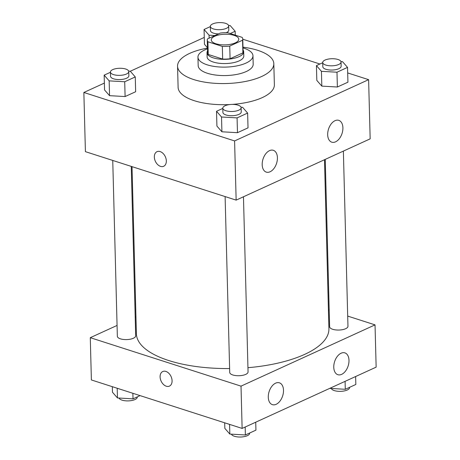 <?xml version="1.0" encoding="UTF-8"?>
<svg xmlns="http://www.w3.org/2000/svg" width="460" height="460" viewBox="0 0 460 460"><rect width="100%" height="100%" fill="white"/><g stroke="black" fill="none" stroke-linecap="round" stroke-linejoin="round"><path stroke-width="0.69" d="M234.157 35.385A13.754 5.319 178.5 0 1 238.769 39.203A13.754 5.319 178.5 0 1 225.158 44.879A13.754 5.319 178.5 0 1 211.266 39.922A13.754 5.319 178.5 0 1 219.322 34.851A13.754 5.319 178.5 0 1 234.157 35.385M220.294 33.051L207.471 38.916A17.756 6.86 178.5 0 0 207.27 40.026A17.756 6.86 178.5 0 0 207.908 41.768L222.329 46.408A17.756 6.86 178.5 0 0 229.741 46.075L242.564 40.21A17.756 6.86 178.5 0 0 242.765 39.1A17.756 6.86 178.5 0 0 242.127 37.358L227.706 32.717A17.756 6.86 178.5 0 0 220.294 33.051M229.741 46.075L230.075 58.754L242.897 52.894L242.564 40.21M242.765 39.1L243.098 51.779A17.756 6.86 178.5 0 1 242.897 52.894M230.075 58.754A17.756 6.86 178.5 0 1 222.663 59.087L222.329 46.408M207.27 40.026L207.604 52.71A17.756 6.86 178.5 0 0 208.242 54.453L222.663 59.087M207.558 50.933A18.342 7.09 -1.5 0 0 207.017 52.727A18.342 7.09 -1.5 0 0 218.92 59.029A18.342 7.09 -1.5 0 0 239.056 56.649A18.342 7.09 -1.5 0 0 243.685 51.767A18.342 7.09 -1.5 0 0 243.052 50.002M243.685 51.767L243.794 55.993A18.342 7.09 178.5 0 1 239.165 60.881A18.342 7.09 178.5 0 1 219.029 63.256A18.342 7.09 178.5 0 1 207.126 56.954L207.017 52.727M208.242 54.453L207.908 41.768M207.5 48.818A27.514 10.632 -1.5 0 0 197.955 57.195A27.514 10.632 -1.5 0 0 215.815 66.648A27.514 10.632 -1.5 0 0 246.014 63.083A27.514 10.632 -1.5 0 0 252.965 55.752A27.514 10.632 -1.5 0 0 242.995 47.892M197.955 57.195L198.179 65.648A27.514 10.632 -1.5 0 0 216.039 75.101A27.514 10.632 -1.5 0 0 246.238 71.536A27.514 10.632 -1.5 0 0 253.184 64.21L252.965 55.752M207.483 48.104A48.145 18.607 -1.5 0 0 177.554 66.188A48.145 18.607 -1.5 0 0 208.8 82.737A48.145 18.607 -1.5 0 0 261.654 76.492A48.145 18.607 -1.5 0 0 273.815 63.67A48.145 18.607 -1.5 0 0 242.978 47.173M273.815 63.67L274.367 84.807A48.145 18.607 178.5 0 1 262.206 97.635A48.145 18.607 178.5 0 1 232.334 104.391M229.781 104.552A48.145 18.607 178.5 0 1 178.106 87.325L177.554 66.188M104.368 83.093L83.858 92.471L234.594 140.932L368.615 79.666L347.685 72.933M319.924 64.009L242.771 39.203M204.274 37.421L130.284 71.242M322.713 62.732L316.434 65.607L316.819 80.402L321.822 86.118L337.375 87.009L347.927 82.185L347.536 67.39L342.539 61.674L340.958 61.582M222.807 108.405L216.528 111.28L216.913 126.074L221.915 131.79L237.469 132.687L248.02 127.863L247.63 113.062L242.633 107.347L241.052 107.255M110.44 72.277L104.161 75.152L104.546 89.947L109.549 95.663L125.103 96.554L135.654 91.735L135.263 76.935L130.266 71.219L128.685 71.127M204.453 44.275L207.471 47.725L204.453 44.275L204.067 29.474L209.064 35.196L214.883 35.529M156.998 151.679A8.027 5.48 -114.6 0 0 154.341 157.05A8.027 5.48 65.4 0 1 156.998 151.679A8.027 5.48 65.4 0 1 165.318 156.699A8.027 5.48 65.4 0 1 163.668 166.278A8.027 5.48 65.4 0 1 157.596 164.513A8.027 5.48 65.4 0 1 154.336 157.05A8.027 5.48 -114.6 0 0 157.596 164.513A8.027 5.48 -114.6 0 0 163.668 166.278M234.594 140.932L236.141 200.123L85.41 151.656L83.858 92.471M236.141 200.123L370.162 138.851L368.615 79.666M270.077 171.775A11.466 7.107 -72.2 0 1 266.294 172.12A11.466 7.107 -72.2 0 1 263.039 159.028A11.466 7.107 -72.2 0 1 273.309 150.293A11.466 7.107 -72.2 0 1 277.236 160.528A11.466 7.107 -72.2 0 1 270.077 171.775M335.564 141.835A11.466 7.107 -72.2 0 1 331.781 142.18A11.466 7.107 -72.2 0 1 328.526 129.093A11.466 7.107 -72.2 0 1 338.796 120.353A11.466 7.107 -72.2 0 1 342.723 130.588A11.466 7.107 -72.2 0 1 335.564 141.835M324.49 159.735L328.917 328.756A96.295 37.214 178.5 0 1 247.946 367.69M229.62 368.546A96.295 37.214 178.5 0 1 136.396 333.799L132.02 166.646M243.466 196.776L248.055 371.939A9.171 3.542 178.5 0 1 238.981 375.722A9.171 3.542 178.5 0 1 229.718 372.416L225.112 196.575M343.373 151.098L347.961 326.261A9.171 3.542 178.5 0 1 338.888 330.044A9.171 3.542 178.5 0 1 329.624 326.744L325.243 159.39M131.249 166.399L135.688 335.811A9.171 3.542 178.5 0 1 126.615 339.595A9.171 3.542 178.5 0 1 117.352 336.289L112.746 160.448M375.032 324.875L241.017 386.141L242.121 428.421L376.142 367.149L375.032 324.875L347.697 316.083M329.193 310.132L328.423 309.885M135.953 316.802L135.2 317.141M117.07 325.433L90.281 337.68L241.017 386.141M268.278 397.21A11.466 7.107 -72.2 0 1 279.398 382.818A11.466 7.107 -72.2 0 1 283.325 393.053A11.466 7.107 -72.2 0 1 276.167 404.3A11.466 7.107 -72.2 0 1 272.383 404.645A11.466 7.107 -72.2 0 1 268.278 397.21M348.99 360.312A11.466 7.107 -72.2 0 1 341.653 374.359A11.466 7.107 -72.2 0 1 337.87 374.704A11.466 7.107 -72.2 0 1 334.615 361.617A11.466 7.107 -72.2 0 1 344.885 352.877A11.466 7.107 -72.2 0 1 348.99 360.312M90.281 337.68L91.385 379.954L242.121 428.421M165.893 371.421A8.027 5.48 65.4 0 1 171.798 378.637A8.027 5.48 65.4 0 1 169.424 386.118A8.027 5.48 65.4 0 1 161.103 381.098A8.027 5.48 65.4 0 1 162.754 371.525A8.027 5.48 65.4 0 1 165.893 371.421M162.754 371.525A8.027 5.48 -114.6 0 0 161.109 381.098A8.027 5.48 -114.6 0 0 169.429 386.118M112.315 386.687L112.464 392.23L117.461 397.946L133.015 398.843L140.076 395.611M117.461 397.946L117.208 388.257M133.015 398.843L132.871 393.294M137.287 396.888L137.293 397.112A9.171 3.542 178.5 0 1 128.8 400.873A9.171 3.542 178.5 0 1 119.042 398.038M329.716 388.378L345.287 389.292L355.839 384.468L355.632 376.527M345.287 389.292L345.08 381.351M349.56 387.343L349.565 387.567A9.171 3.542 178.5 0 1 341.073 391.328A9.171 3.542 178.5 0 1 331.315 388.493M224.681 422.815L224.831 428.358L229.833 434.073L245.381 434.97L255.933 430.146L255.725 422.199M229.833 434.073L229.574 424.39M245.381 434.97L245.174 427.024M249.653 433.015L249.659 433.239A9.171 3.542 178.5 0 1 241.166 437A9.171 3.542 178.5 0 1 231.409 434.165M230.218 33.528L235.169 31.263L230.167 25.547L228.591 25.455M210.346 26.605L204.067 29.474M228.677 25.904A9.171 3.542 178.5 0 1 219.598 29.687A9.171 3.542 178.5 0 1 210.341 26.381A9.171 3.542 178.5 0 1 215.711 23A9.171 3.542 178.5 0 1 225.601 23.356A9.171 3.542 178.5 0 1 228.677 25.904L228.787 30.13A9.171 3.542 178.5 0 1 226.205 32.689M218.414 33.913A9.171 3.542 178.5 0 1 210.45 30.607L210.341 26.381M209.145 38.151L209.064 35.196M235.273 35.15L235.169 31.263M104.161 75.152L109.158 80.868L124.712 81.759L135.263 76.935M128.771 71.576L128.88 75.802A9.171 3.542 178.5 0 1 119.807 79.586A9.171 3.542 178.5 0 1 110.544 76.285L110.434 72.053A9.171 3.542 178.5 0 1 115.805 68.672A9.171 3.542 178.5 0 1 125.695 69.029A9.171 3.542 178.5 0 1 128.771 71.576A9.171 3.542 178.5 0 1 119.692 75.359A9.171 3.542 178.5 0 1 110.434 72.053M104.546 89.947L109.549 95.663L109.158 80.868M109.549 95.663L125.103 96.554L124.712 81.759M125.103 96.554L135.654 91.735M316.434 65.607L321.431 71.323L336.984 72.214L347.536 67.39M341.044 62.031L341.153 66.257A9.171 3.542 178.5 0 1 332.08 70.041A9.171 3.542 178.5 0 1 322.816 66.74L322.707 62.508A9.171 3.542 178.5 0 1 328.078 59.127A9.171 3.542 178.5 0 1 337.968 59.484A9.171 3.542 178.5 0 1 341.044 62.031A9.171 3.542 178.5 0 1 331.965 65.814A9.171 3.542 178.5 0 1 322.707 62.508M316.819 80.402L321.822 86.118L321.431 71.323M321.822 86.118L337.375 87.009L336.984 72.214M337.375 87.009L347.927 82.185M216.528 111.28L221.53 116.995L237.078 117.886L247.63 113.062M241.138 107.703L241.247 111.929A9.171 3.542 178.5 0 1 232.173 115.713A9.171 3.542 178.5 0 1 222.91 112.412L222.801 108.186A9.171 3.542 178.5 0 1 228.171 104.799A9.171 3.542 178.5 0 1 238.061 105.156A9.171 3.542 178.5 0 1 241.138 107.703A9.171 3.542 178.5 0 1 232.058 111.487A9.171 3.542 178.5 0 1 222.801 108.186M216.913 126.074L221.915 131.79L221.53 116.995M221.915 131.79L237.469 132.687L237.078 117.886M237.469 132.687L248.02 127.863"/></g></svg>
